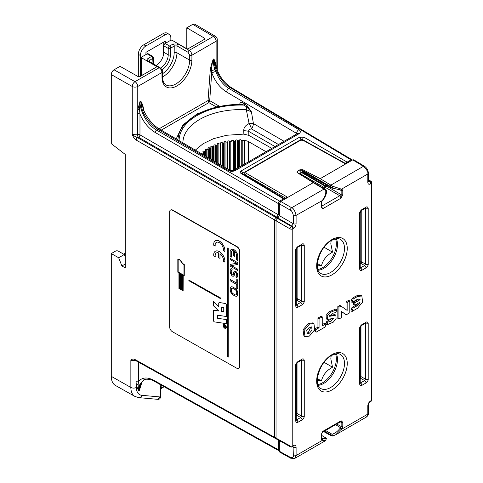 <?xml version="1.0" encoding="UTF-8"?>
<svg xmlns="http://www.w3.org/2000/svg" width="483" height="483" viewBox="0 0 483 483"><rect width="100%" height="100%" fill="white"/><g stroke="black" fill="none" stroke-linecap="round" stroke-linejoin="round"><path stroke-width="0.72" d="M279.361 449.981A1.956 1.129 180 0 1 278.238 449.661A1.956 1.129 119.1 0 0 278.661 450.567A1.956 1.956 0 0 0 279.361 450.796M351.751 160.447A1.956 1.129 -120 0 0 351.093 159.867L230.204 87.616C221.299 82.569 213.619 68.55 213.897 58.848L215.569 65.616C218.606 75.402 223.816 82.708 231.2 87.532L352.083 159.776A1.956 1.129 120.9 0 0 351.093 159.867L347.168 162.131L303.982 137.196L299.575 137.19L241.126 170.934C239.918 171.779 239.912 172.636 241.108 173.5L283.551 198.863L279.627 201.127A1.956 1.111 120 0 0 278.238 203.524L278.238 214.712L139.973 134.884A1.956 1.129 0 0 0 137.401 134.799L137.401 113.958L137.764 109.726L139.992 101.515C139.792 111.289 147.351 124.97 156.613 130.108L279.627 201.127A1.956 1.129 -120 0 1 280.321 201.755M143.469 109.345A1.177 0.737 175.5 0 1 143.686 109.146C142.902 105.415 141.911 102.728 140.722 101.086L144.423 111.99A3.133 0.658 153.5 0 1 144.423 111.996C148.432 119.687 153.479 125.405 159.565 129.148L229.727 170.306A3.133 1.793 120.4 0 0 228.163 170.457C230.554 171.616 232.951 171.628 235.354 170.487L298.856 133.821C300.837 132.433 300.843 131.032 298.874 129.637L228.815 88.419C222.983 84.773 218.642 79.073 215.786 71.315L214.983 69.268C213.903 67.203 213.299 63.871 213.166 59.27C211.222 65.012 210.238 68.834 210.202 70.741A1.177 0.616 4.2 0 1 211.578 70.699A3.133 0.888 -23 0 0 214.983 69.268M347.82 162.711A1.956 1.129 -120 0 0 347.168 162.131A1.956 1.111 120 0 0 346.051 163.447M305.552 141.284L302.599 139.581A1.956 1.111 -60 0 1 303.982 137.196M326.472 186.432A1.956 1.123 -179.6 0 1 325.041 186.1L324.208 187.531L323.133 188.153M324.824 188.062A1.956 1.129 -120 0 0 324.208 187.531L300.203 173.669M284.209 199.443A1.956 1.129 -120 0 0 283.551 198.863A1.956 1.129 120.9 0 1 284.541 198.773A1.956 1.956 0 0 1 284.898 199.044M284.541 198.773L242.098 173.409A1.956 1.129 120.9 0 0 241.108 173.5M242.502 173.651L242.496 173.306A1.956 1.129 -120 0 0 241.126 170.934M302.599 140.046L302.599 139.581L300.945 139.563L242.261 173.506M300.945 140.052L300.945 139.563A1.956 1.129 -120 0 0 299.575 137.19M286.039 198.386L245.853 175.124A1.177 0.688 -59.9 0 1 246.674 173.56L286.987 196.895L286.377 198.187L313.262 182.665L324.002 189.082L291.672 207.75A1.956 1.111 120 0 0 290.289 210.147L279.361 203.838L280.744 201.441L291.672 207.75C293.465 208.191 294.938 210.739 296.091 215.382L296.091 223.726C295.928 225.76 295.004 227.36 293.32 228.519L292.77 228.839L292.77 445.9A1.956 1.129 180 0 1 290.011 445.912A1.956 1.129 119.1 0 0 290.434 446.811L276.457 439.023L276.041 438.123L276.041 220.779L279.361 215.666L279.361 203.838A1.956 1.129 180 0 1 278.238 203.524L155.224 132.505C148.553 128.351 143.463 122.199 139.973 114.042L139.509 109.78L139.992 101.515L140.722 101.086C141.259 105.868 141.911 109.176 142.678 111.012L143.475 113.064C147.279 120.273 152.121 125.689 158.001 129.305L156.613 130.108A1.956 1.111 120 0 0 155.224 132.505M277.025 218.672A1.956 1.129 -120 0 0 276.028 217.591A1.956 1.111 120 0 0 274.64 219.988L274.64 437.356L134.781 359.406C133.067 358.718 131.756 359.056 130.857 360.415L130.857 387.451A19.604 11.32 120 0 0 134.98 396.465L138.802 397.636L157.802 399.332L160.284 396.972L160.338 389.709A21.53 12.431 -60 0 1 160.875 384.921M276.089 220.308A1.956 1.129 180 0 1 274.64 219.988L136.176 140.046A1.956 1.111 120 0 1 137.564 137.649L276.028 217.591L276.856 217.109L138.585 137.281L137.564 137.649C136.683 137.498 134.914 136.478 132.251 134.582C133.35 137.25 134.654 139.074 136.176 140.046M134.98 396.465L115.461 385.47A19.845 11.459 120 0 1 111.289 376.348L111.289 253.569L118.673 257.765L121.897 265.982L125.248 267.884L125.248 154.421L111.289 143.68L111.289 74.581C111.428 72.535 112.352 70.935 114.054 69.787L134.999 81.669A3.912 2.24 119.6 0 0 132.251 86.475L132.251 134.582L137.401 134.799A1.956 0.984 65.9 0 0 138.585 137.281A1.956 1.111 -60 0 0 139.973 134.884L139.973 114.042A1.956 1.129 0 0 0 137.401 113.958M276.041 437.683A1.956 1.129 180 0 1 274.64 437.356A1.956 1.129 119.1 0 0 275.062 438.262A1.956 1.956 0 0 0 276.077 438.51M275.062 438.262L135.204 360.306A1.956 1.129 -60.9 0 1 134.781 359.406M278.238 440.019L278.238 449.661L153.829 380.32C147.249 376.891 142.165 377.277 138.573 381.473L138.573 362.19M278.661 450.567L154.252 381.226C152.537 379.644 145.003 378.225 143.505 380.103L139.847 384.329L138.597 390.88L138.114 384.619L138.573 381.473A1.956 1.129 0 0 0 136.001 381.389L136.001 360.753M138.114 384.619A1.956 1.383 -14.7 0 0 136.369 385.247L136.001 381.389M141.73 382.482L139.339 390.457C139.72 386.509 140.372 383.9 141.29 382.633L143.982 379.855M142.594 381.099A3.133 2.361 -138.3 0 1 142.087 381.51M161.908 69.806A12.329 7.118 120 0 0 170.439 54.814L170.439 48.421L174.23 45.915L176.995 45.903L188.068 52.297A1.564 0.906 120 0 1 189.173 50.389L213.359 36.43L192.777 24.337L186.8 27.791L204.641 38.272A1.177 0.676 180 0 1 204.979 38.749A1.177 0.676 180 0 1 204.635 39.226L188.292 48.662A1.177 0.676 180 0 1 186.631 48.662L172.238 40.349A1.177 0.676 0 0 0 170.577 40.349L165.18 43.47L169.611 46.024L173.119 43.995L178.106 43.995L189.173 50.389C190.857 51.548 191.775 53.154 191.926 55.195L191.89 60.158A21.137 12.202 -60 0 1 176.947 85.896A21.137 12.202 -60 0 1 161.998 77.419L161.962 72.492C161.787 70.464 160.863 68.87 159.179 67.711L148.106 61.317C146.741 60.363 146.741 59.403 148.106 58.437L151.62 56.414L147.188 53.855L141.791 56.97A1.177 0.676 0 0 0 141.447 57.453A1.177 0.676 0 0 0 141.791 57.93L156.184 66.243A1.177 0.676 180 0 1 156.528 66.72A1.177 0.676 180 0 1 156.184 67.197L139.847 76.634A1.177 0.676 180 0 1 138.192 76.634L120.038 66.334L114.054 69.787M192.777 24.337L194.746 24.15L215.34 36.249A3.912 2.282 -59.6 0 0 213.359 36.43A3.912 2.258 60 0 1 216.124 41.224A3.912 2.258 0 0 0 217.272 39.624A3.912 3.912 0 0 0 215.34 36.249M186.8 27.791L186.8 48.741M118.673 257.765L124.282 254.523L118.281 251.118A1.956 1.129 0 0 0 115.528 251.124L111.289 253.569M135.204 360.306L130.857 360.415L136.001 360.547M147.188 53.855A1.956 1.129 -60 0 1 148.166 53.758L152.598 56.318A1.956 1.129 -60 0 0 151.62 56.414A1.564 0.906 60 0 1 152.725 58.328L153.002 63.611M156.178 65.447A10.765 6.213 120 0 0 163.797 52.255L163.797 45.867A1.956 1.129 -60 0 1 165.18 43.47M297.148 133.731L226.593 92.018C219.976 87.882 215.02 81.44 211.729 72.685L211.578 70.699C211.409 68.109 211.94 64.299 213.166 59.27L213.897 58.848L216.124 64.487L216.45 68.375M215.569 65.616L215.617 65.779A1.956 1.383 165.3 0 1 216.124 64.487L216.124 41.224L191.926 55.195A1.564 0.894 -179.6 0 1 189.716 55.183L189.68 60.146A19.574 11.302 -60 0 1 181.077 79.761A19.574 11.302 -60 0 1 166.049 84.948C163.828 83.734 162.632 81.005 162.457 76.767L162.421 71.846C162.602 70.554 161.787 69.147 159.964 67.632L148.643 61.154M139.509 109.78A1.956 0.803 11.4 0 0 137.764 109.726L137.764 86.463L161.962 72.492A1.564 0.912 -0.4 0 0 162.421 71.846M143.717 110.178A3.133 0.64 163.5 0 1 142.678 111.012M144.423 111.996A3.133 0.658 153.5 0 1 143.475 113.064M209.7 100.633A1.177 0.616 4.2 0 0 208.04 100.549L208.867 102.625L209.694 100.651L219.21 106.145M239.791 104.014L239.84 103.736C240.16 102.324 241.337 102.094 243.366 103.036L247.26 105.898L251.408 111.802L253.43 123.594A7.831 4.522 -60 0 1 251.546 128.949C249.349 129.19 248.413 130.012 248.751 131.412L248.836 135.379L243.855 134.111L226.696 135.264L213.528 138.675L203.15 143.674L195.319 150.116M209.694 100.651L211.729 72.685A3.133 0.398 -19.6 0 0 215.786 71.315M209.694 100.663A1.177 0.555 0 0 0 208.04 100.663M296.562 134.069L296.647 133.23A3.133 1.793 -59.5 0 1 298.874 129.637M229.727 170.306C231.176 170.891 232.522 170.897 233.772 170.318L297.274 133.658A3.133 1.805 60 0 1 298.856 133.821M233.772 170.318A3.133 1.805 60 0 1 235.354 170.487M176.217 138.917L182.713 125.115L197.076 113.897L217.278 106.562L240.625 104.014L242.538 104.388A1.177 0.676 120 0 0 243.366 103.036M177.949 139.937A62.669 36.183 180 0 1 242.538 104.388L243.758 105.095A1.177 0.676 120 0 0 244.585 103.742M179.115 140.613A61.498 35.507 180 0 1 243.758 105.095L246.493 106.779A1.177 0.411 137.1 0 0 247.26 105.898M246.493 106.779A3.912 0.314 93.3 0 0 246.312 109.762L251.408 111.802L246.493 106.779M182.894 142.835A57.718 33.321 180 0 1 246.312 109.762L249.101 123.563A7.831 2.463 169.9 0 1 253.43 123.594L284.064 141.284M243.855 134.111L243.758 130.742C243.625 127.747 245.412 125.357 249.101 123.563A7.831 2.337 -117.1 0 1 251.546 128.949L278.486 144.502M271.796 148.366L248.836 135.379M243.758 130.742A7.831 2.699 178.8 0 1 248.751 131.412L274.96 146.542M144.019 379.837L142.068 381.824A3.133 2.554 -151.2 0 1 141.29 382.633M142.068 381.824L139.339 390.457L138.597 390.88L136.369 385.247L136.369 387.438A15.691 9.062 120 0 0 141.917 395.329L160.284 396.972A1.956 1.123 0.4 0 0 160.857 396.187C160.157 399.749 158.454 399.284 157.802 399.332M159.964 67.632A1.564 0.906 -60 0 0 159.179 67.711L134.999 81.669A3.912 2.258 60 0 1 137.764 86.463A3.912 2.258 0 0 1 132.251 86.475L111.289 74.581M121.897 265.982L125.248 264.05M124.282 254.523L125.248 256.986M200.856 153.371A0.978 0.568 0 0 1 202.081 153.087A0.978 0.568 0 0 0 203.24 152.869A46.972 27.12 180 0 1 203.283 152.833A0.978 0.568 0 0 0 203.446 152.519A0.978 0.568 0 0 0 203.168 152.127A0.978 0.568 0 0 1 202.896 151.734A0.978 0.568 0 0 1 204.291 151.227A0.978 0.568 0 0 0 205.48 151.058A46.972 27.12 180 0 1 205.529 151.022A0.978 0.568 0 0 0 205.74 150.678A0.978 0.568 0 0 0 205.516 150.316A0.978 0.568 0 0 1 205.293 149.959A0.978 0.568 0 0 1 206.76 149.47A0.978 0.568 0 0 0 207.968 149.362A46.972 27.12 180 0 1 208.022 149.332A0.978 0.568 0 0 0 208.282 148.945A0.978 0.568 0 0 0 208.113 148.625A0.978 0.568 0 0 1 207.938 148.305A0.978 0.568 0 0 1 208.463 147.804A0.978 0.568 0 0 1 209.471 147.84A0.978 0.568 0 0 0 210.691 147.792A46.972 27.12 180 0 1 210.751 147.756A0.978 0.568 180 0 0 211.065 147.339L211.065 159.36M213.625 160.857L213.625 146.349A46.972 27.12 180 0 1 213.691 146.319A0.978 0.568 180 0 0 214.066 145.872L214.066 161.117M216.758 162.693L216.758 145.051A46.972 27.12 180 0 1 216.825 145.027A0.978 0.568 180 0 0 217.265 144.556L217.265 162.994M220.061 164.631L220.061 143.91A46.972 27.12 180 0 1 220.133 143.886A0.978 0.568 180 0 0 220.64 143.391L220.64 164.975M223.514 166.659L223.514 142.926A46.972 27.12 180 0 1 223.587 142.908A0.978 0.568 180 0 0 224.172 142.388L224.172 167.046M227.101 168.76L227.101 142.111A46.972 27.12 180 0 1 227.173 142.093A0.978 0.568 180 0 0 227.831 141.561L227.831 169.189L227.825 141.622M230.783 170.662L230.783 141.465A46.972 27.12 180 0 1 230.862 141.453A0.978 0.568 180 0 0 231.599 140.903L231.599 140.903A0.978 0.568 180 0 0 231.599 140.885A0.978 0.568 180 0 1 231.599 140.873A0.978 0.568 180 0 1 232.383 140.318A0.978 0.568 180 0 1 233.482 140.656L233.482 170.457M234.551 169.871L234.551 140.994A46.972 27.12 180 0 1 234.629 140.988A0.978 0.568 180 0 0 235.444 140.462A0.978 0.568 180 0 1 236.296 139.931A0.978 0.568 180 0 1 237.352 140.318L237.352 168.253M238.373 167.661L238.373 140.71A46.972 27.12 180 0 1 238.451 140.704A0.978 0.568 180 0 0 239.339 140.215A0.978 0.568 180 0 1 240.262 139.726A0.978 0.568 180 0 1 241.259 140.167L241.259 165.995M242.218 165.44L242.218 140.601A46.972 27.12 180 0 1 244.652 140.625A5.874 3.393 180 0 1 248.54 141.616L266.012 151.704M213.625 146.349A0.978 0.568 180 0 1 212.405 146.343L212.405 160.145M211.065 147.339A0.978 0.568 180 0 0 210.938 147.061A0.978 0.568 180 0 1 210.805 146.778A0.978 0.568 180 0 1 211.367 146.264A0.978 0.568 180 0 1 212.405 146.343M242.218 140.601A0.978 0.568 180 0 1 241.259 140.167M238.373 140.71A0.978 0.568 180 0 1 237.352 140.318M234.551 140.994A0.978 0.568 180 0 1 233.482 140.656M230.783 141.465A0.978 0.568 180 0 1 229.673 141.175L229.673 170.27M227.831 141.561A0.978 0.568 180 0 0 227.825 141.495A0.978 0.568 180 0 1 227.819 141.434A0.978 0.568 180 0 1 228.568 140.885A0.978 0.568 180 0 1 229.673 141.175M227.101 142.111A0.978 0.568 180 0 1 225.947 141.875L225.947 168.084M224.172 142.388A0.978 0.568 180 0 0 224.154 142.28A0.978 0.568 180 0 1 224.136 142.171A0.978 0.568 180 0 1 224.849 141.628A0.978 0.568 180 0 1 225.947 141.875M223.514 142.926A0.978 0.568 180 0 1 222.331 142.745L222.331 165.965M220.64 143.391A0.978 0.568 180 0 0 220.604 143.234A0.978 0.568 180 0 1 220.568 143.083A0.978 0.568 180 0 1 221.238 142.545A0.978 0.568 180 0 1 222.331 142.745M220.061 143.91A0.978 0.568 180 0 1 218.859 143.783L218.859 163.924M217.265 144.556A0.978 0.568 180 0 0 217.205 144.357A0.978 0.568 180 0 1 217.145 144.157A0.978 0.568 180 0 1 217.779 143.632A0.978 0.568 180 0 1 218.859 143.783M216.758 145.051A0.978 0.568 180 0 1 215.539 144.985L215.539 161.98M214.066 145.872A0.978 0.568 180 0 0 213.975 145.637A0.978 0.568 180 0 1 213.878 145.395A0.978 0.568 180 0 1 214.476 144.876A0.978 0.568 180 0 1 215.539 144.985M317.844 269.508A19.574 11.302 120 0 0 336.355 243.776A19.574 11.302 120 0 0 335.54 238.85M317.246 264.907L321.461 265.916C322.849 259.999 326.544 255.41 332.533 252.144L330.819 243.776L331.181 240.679M332.533 252.144L324.069 247.26M321.461 265.916L317.319 263.525M317.844 384.571A19.574 11.302 120 0 0 336.355 358.839A19.574 11.302 120 0 0 335.54 353.912M317.246 379.97L321.461 380.984C322.849 375.068 326.544 370.473 332.533 367.207L330.819 358.839L331.181 355.742M332.533 367.207L324.069 362.322M321.461 380.984L317.319 378.594M170.855 40.234L170.855 37.952A7.831 4.522 120 0 0 169.231 34.371A7.831 4.522 120 0 0 165.319 34.758L163.242 33.562L143.868 44.744A7.831 4.522 -60 0 0 138.331 54.337L138.331 76.706M165.319 34.758L145.944 45.945A7.831 4.522 120 0 0 140.408 55.533L140.408 75.909M163.242 33.562A7.831 4.522 -60 0 1 167.16 33.17L169.231 34.371M163.242 55.865L163.242 42.347M165.319 43.385L165.319 41.152L145.944 52.339L145.944 54.573M293.072 446.401L293.332 455.529C293.682 457.147 292.668 457.739 290.289 457.316A1.956 1.129 -60.9 0 0 290.706 458.222L279.778 452.13L279.361 451.225L279.361 440.641M286.377 198.187L280.744 201.441M323.99 431.349L330.294 434.863A1.177 0.676 119.1 0 0 330.547 435.4L332.358 435.998A1.177 0.881 95.4 0 0 332.787 435.901L335.6 434.827L366.525 416.974L367.817 414.112L367.817 405.768C367.98 403.734 368.903 402.134 370.582 400.975L371.137 400.655L371.137 183.588L370.582 183.908C368.903 184.693 367.98 184.162 367.817 182.314L367.817 173.971C368.318 172.196 366.863 169.642 363.451 166.309L352.711 159.891L347.078 163.139L345.478 163.489M352.711 159.891L353.701 159.795M246.674 173.56C245.66 173.131 245.672 172.395 246.716 171.338L299.816 140.68C300.565 140.082 301.857 140.07 303.692 140.638L344.826 163.502M313.262 182.665L297.057 172.503M297.413 172.787L297.57 171.133L299.907 169.781L302.793 169.684L320.193 178.662L347.078 163.139M297.57 171.133L297.6 172.896M297.057 172.455A1.956 1.129 180 0 1 297.631 171.706M299.907 169.781L299.846 170.433A1.956 1.129 180 0 1 302.599 170.421L302.599 171.181L331.646 187.495A1.177 0.362 -43.9 0 1 332.787 186.305L320.193 178.662M299.846 170.433L299.846 171.187L301.072 172.769L303.016 171.773L302.599 171.181L303.016 171.773M341.034 190.012L331.918 188.044A1.177 1.177 0 0 0 332.069 188.11L330.294 186.414L302.599 170.421L302.793 169.684M299.2 173.85L303.209 171.924M323.888 188.605L325.663 187.579L326.49 186.142L326.49 185.001M318.122 270.263A19.574 11.302 120 0 0 323.652 268.403A19.574 11.302 120 0 0 336.337 238.711M318.122 385.325A19.574 11.302 120 0 0 323.652 383.466A19.574 11.302 120 0 0 336.337 353.779M330.294 434.863L331.646 435.316L332.062 434.241C334.695 433.595 337.369 431.627 340.086 428.336L341.149 426.477L341.149 422.305A1.177 0.676 -0 0 0 342.797 422.293L341.167 420.771L322.747 431.404L321.11 434.815L321.11 438.987L321.938 440.17L322.584 440.224C325.53 440.804 326.55 440.738 325.645 440.025M335.57 424.666L341.97 428.608L342.797 426.465L342.797 422.293M321.418 206.319L322.741 208.722L321.455 206.718A1.177 0.676 180 0 1 321.11 207.195L322.741 208.722L341.161 198.09L339.766 195.724A1.177 0.652 -60 0 0 340.6 194.287L341.149 194.685L341.161 198.09L342.797 194.673L342.797 190.507L341.97 189.324L332.787 186.305L332.069 188.11M299.75 174.182L324.6 189.028A1.177 0.676 120.9 0 0 324.002 189.082L325.645 190.429A1.177 0.682 169.7 0 1 326.478 190.924L326.514 192.488C325.989 195.307 324.703 197.927 322.668 200.342L321.938 200.886L321.11 203.029L321.11 207.195M359.648 269.019L359.648 213.432C359.515 212.291 360.252 211.011 361.858 209.598L365.987 207.213C367.044 206.452 367.78 206.875 368.203 208.493L368.203 264.08C368.336 265.221 367.599 266.501 365.987 267.914L361.858 270.299C360.807 271.06 360.064 270.637 359.648 269.019A1.956 1.129 0 0 0 360.221 268.222L360.221 212.635L361.453 210.491L365.685 208.064L365.202 207.962M304.26 245.406L304.26 300.994C304.393 302.141 303.656 303.415 302.044 304.833L297.92 307.212C296.864 307.979 296.127 307.55 295.705 305.938L295.705 250.351C295.572 249.204 296.308 247.93 297.92 246.511L302.044 244.132C303.101 243.366 303.843 243.794 304.26 245.406A1.956 1.129 180 0 1 301.507 245.418L301.507 301.006L300.674 302.443L296.278 304.93M368.203 323.556L368.203 379.143C368.336 380.284 367.599 381.564 365.987 382.977L361.858 385.362C360.807 386.128 360.064 385.7 359.648 384.082L359.648 328.5C359.515 327.353 360.252 326.079 361.858 324.661L365.987 322.282C367.044 321.515 367.78 321.944 368.203 323.556A1.956 1.129 180 0 1 365.444 323.562L365.444 379.149L364.617 380.592L360.221 383.079M304.26 360.475L304.26 416.062C304.393 417.203 303.656 418.483 302.044 419.896L297.92 422.281C296.864 423.042 296.127 422.613 295.705 421.001L295.705 365.414C295.572 364.273 296.308 362.993 297.92 361.58L302.044 359.195C303.101 358.434 303.843 358.857 304.26 360.475A1.956 1.129 180 0 1 301.507 360.481L301.229 360.33M305.033 336.699L303.922 336.059L303.04 329.792L308.359 323.435L312.833 322.873L313.944 323.513L309.464 324.075L304.151 330.432L305.033 336.699L309.398 336.083L314.681 329.817L313.944 323.513M352.035 311.463L357.378 308.377L362.636 302.153L361.827 295.946L357.456 296.538L353.164 299.013L352.113 302.376L357.311 299.369L359.569 299.043L360.107 299.677L354.818 302.726L354.818 305.159L360.107 302.104A4.311 2.487 -60 0 1 357.378 305.63L353.085 308.106L352.035 311.463L350.924 310.823L351.98 307.466L356.273 304.99A4.311 2.487 120 0 0 358.06 303.288M361.827 295.946L360.716 295.306L356.351 295.898L352.059 298.379L351.002 301.736L352.113 302.376M358.911 298.862L353.713 302.086L353.713 304.519L354.818 305.159M349.783 300.969L347.15 302.491L347.15 310.418L340.98 306.053L338.927 307.236L338.927 319.028L341.559 317.512L341.559 311.535L346.239 314.807L349.783 312.767L349.783 300.969L348.672 300.329L346.045 301.851L346.045 309.633M340.98 306.053L339.869 305.413L337.822 306.596L337.822 318.388L338.927 319.028M341.559 311.668L346.239 314.807M336.742 309.796L335.637 309.156L329.02 311.813L326.122 315.363L326.309 318.895L327.42 319.535L333.62 318.206L331.121 321.153L327.848 322.101L326.991 324.836L333.348 322.119L336.083 318.545L335.854 315.176L329.678 316.311L332.352 313.316L335.884 312.531L336.742 309.796L330.13 312.453L327.226 316.003L327.42 319.535M332.509 318.351L326.743 321.461L326.055 323.646M335.854 315.176L334.749 314.536L329.539 315.622M326.116 323.676L322.239 325.916L322.239 316.872L319.058 318.708L319.058 327.752L315.206 329.974L316.202 332.153L325.059 327.039L326.116 323.676L325.005 323.042L322.239 324.636M322.239 316.872L321.135 316.232L317.947 318.068L317.947 327.118L314.982 328.826M314.518 330.251L315.097 331.513L316.202 332.153M310.992 326.743L308.287 332.564L306.759 333.035M290.289 210.147C291.527 210.449 292.541 212.2 293.332 215.388L293.332 223.732L291.394 226.449A1.956 1.129 -120 0 1 292.77 228.839A1.956 1.129 180 0 1 290.011 228.845L290.011 445.912L276.041 438.123M290.712 458.222L294.787 458.391L296.091 455.523L296.091 447.18C295.928 445.332 295.004 444.801 293.32 445.586L292.77 445.9A1.956 1.129 60 0 1 292.366 446.799L292.927 446.292M294.787 458.391L325.711 440.538L326.369 438.419A1.177 1.177 0 0 0 325.947 437.96M321.461 438.612L322.173 438.685C325.198 438.787 326.387 438.522 325.747 437.888A1.177 1.111 -27.1 0 1 326.297 438.298M340.34 421.538L340.763 421.665L341.167 420.771L341.149 422.305L340.31 421.931M321.11 438.987A1.177 0.676 180 0 0 321.455 438.51L321.455 434.338A1.177 0.676 180 0 1 321.11 434.821M321.455 438.582L321.533 438.624A1.177 0.924 95.1 0 1 321.938 440.17M325.494 430.48L332.062 434.241A1.177 0.356 79.5 0 0 332.262 435.431A1.177 0.356 79.5 0 0 332.684 435.986L335.6 434.827L341.97 428.608M371.711 399.858A1.956 1.129 0 0 1 371.137 400.655A1.956 1.129 60 0 1 370.733 401.554A1.956 1.956 0 0 0 371.711 399.858L371.711 182.791A1.956 1.956 0 0 0 370.757 181.113L370.757 181.113A1.956 1.129 120.9 0 0 369.767 181.203L369.211 181.523L368.39 181.028M368.39 180.376L369.767 181.203A1.956 1.129 -120 0 1 371.137 183.588A1.956 1.129 0 0 0 371.711 182.791M341.046 190.012A1.177 0.924 -84.9 0 0 341.97 189.324M340.104 189.928L341.149 190.513L340.726 189.916M342.797 190.507A1.177 0.676 -0 0 1 341.149 190.513L341.149 194.685A1.177 0.676 0 0 0 342.797 194.673M324.6 189.028L326.182 190.332A1.177 0.374 136.9 0 0 325.645 190.429C326.206 193.109 325.186 196.327 322.584 200.089L321.938 200.886M324.359 431.138L331.646 435.316A1.177 0.881 95.4 0 0 332.346 435.998M325.747 437.888L321.455 435.34M368.203 264.08A1.956 1.129 180 0 1 365.444 264.086L364.617 265.523L360.221 268.017M365.987 267.914A1.956 1.129 -120 0 0 364.617 265.523L360.964 263.416L360.221 263.851M361.858 270.299A1.956 1.129 -120 0 0 360.487 267.908L360.221 267.745M359.648 213.432A1.956 1.129 0 0 0 360.221 212.635M361.858 209.598A1.956 1.129 60 0 1 361.453 210.491M365.987 207.213A1.956 1.129 60 0 1 365.583 208.113M368.203 208.493A1.956 1.129 180 0 1 365.444 208.499L365.444 264.086L361.797 261.979A1.177 0.664 -60 0 1 360.964 263.416A1.177 0.676 -120 0 1 360.221 262.426M360.221 261.943A1.177 0.676 180 0 1 361.797 261.979L361.797 210.298M360.137 378.002L360.964 376.565L360.964 325.983M296.194 414.921L297.027 413.478L297.027 362.902M359.648 328.5A1.956 1.129 0 0 0 360.221 327.697L361.453 325.56L365.685 323.127L365.202 323.024M361.858 324.661A1.956 1.129 60 0 1 361.453 325.56M365.987 322.282A1.956 1.129 60 0 1 365.583 323.175M368.203 379.143A1.956 1.129 180 0 1 365.444 379.149L360.964 376.565M365.987 382.977A1.956 1.129 -120 0 0 364.617 380.592L360.221 378.05M361.858 385.362A1.956 1.129 -120 0 0 360.487 382.971L360.221 382.814M359.648 384.082A1.956 1.129 0 0 0 360.221 383.285L360.221 327.697M302.044 359.195A1.956 1.129 60 0 1 301.64 360.089L301.259 359.944M304.26 416.062A1.956 1.129 180 0 1 301.507 416.068L300.674 417.505L296.278 419.993M302.044 419.896A1.956 1.129 -120 0 0 300.674 417.505L296.278 414.969M297.92 422.281A1.956 1.129 -120 0 0 296.55 419.89L296.278 419.727M295.705 421.001A1.956 1.129 0 0 0 296.278 420.204L296.278 364.617L297.516 362.473L301.64 360.089M295.705 365.414A1.956 1.129 0 0 0 296.278 364.617M297.92 361.58A1.956 1.129 60 0 1 297.516 362.473M295.705 250.351A1.956 1.129 0 0 0 296.278 249.548L297.516 247.411L301.742 244.978L301.259 244.881M297.92 246.511A1.956 1.129 60 0 1 297.516 247.411M302.044 244.132A1.956 1.129 60 0 1 301.64 245.026M304.26 300.994A1.956 1.129 180 0 1 301.507 301.006L297.854 298.899A1.177 0.664 -60 0 1 297.027 300.335L296.278 300.764M302.044 304.833A1.956 1.129 -120 0 0 300.674 302.443L297.027 300.335A1.177 0.676 -120 0 1 296.278 299.339M297.92 307.212A1.956 1.129 -120 0 0 296.55 304.827L296.278 304.664M295.705 305.938A1.956 1.129 0 0 0 296.278 305.135L296.278 249.548M296.278 298.862A1.177 0.676 180 0 1 297.854 298.899L297.854 247.211M309.398 333.204L307.212 333.512L306.771 330.378L309.434 327.202L311.668 326.919L312.042 330.07L309.398 333.204M353.713 302.086L354.818 302.726M358.996 299.037L360.107 299.677M352.059 298.379L353.164 299.013M351.98 307.466L353.085 308.106M346.045 301.851L347.15 302.491M337.822 306.596L338.927 307.236M331.652 314.892L332.757 315.532M325.94 324.232L326.991 324.836M326.743 321.461L327.848 322.101M314.723 329.696L315.206 329.974M317.947 327.118L319.058 327.752M317.947 318.068L319.058 318.708M245.932 175.697L244.748 173.699L244.929 175.106M238.771 368.257A3.912 2.282 -120.4 0 0 238.916 368.185A3.912 2.282 -120.4 0 0 239.725 366.392L239.725 251.329A3.912 2.282 -120.4 0 0 236.93 246.547L172.715 210.111A3.912 2.282 -120.4 0 0 170.728 209.936A3.912 2.282 -120.4 0 0 170.596 210.027M172.437 331.73L236.658 368.167A3.912 2.282 -120.4 0 0 238.638 368.342A3.912 2.282 -120.4 0 0 239.447 366.555L239.447 251.492A3.912 2.282 -120.4 0 0 236.658 246.71L172.437 210.274A3.912 2.282 -120.4 0 0 170.457 210.093A3.912 2.282 -120.4 0 0 169.648 211.886L169.648 326.949A3.912 2.282 -120.4 0 0 172.437 331.73M228.224 357.142L228.278 248.256L227.668 247.972L227.668 356.828L228.224 357.142L228.224 248.292L227.668 247.972M220.966 298.917L221.021 298.246L188.859 280.062L188.859 280.701L220.966 298.917L220.966 298.277L188.859 280.062M236.724 263.307L230.234 264.37L230.18 266.133L237.721 270.414L237.721 269.254L231.303 265.62L237.721 264.449L237.721 262.716L230.18 258.441L230.18 259.594L236.755 263.326L230.18 264.4M237.721 270.414L237.775 269.224L231.387 265.602M237.721 264.449L237.775 262.686L230.18 258.441M236.598 296.321L237.292 295.886L237.775 294.425L237.292 290.881L236.006 289.003L232.8 286.987L231.357 286.745L230.663 287.186L230.18 288.641L230.343 291.237L231.303 293.32L232.746 294.715L235.155 296.079L236.598 296.321L237.558 295.33L237.558 291.865L235.952 289.033L232.746 287.023L231.303 286.781M237.721 288.405L237.775 280.382L236.809 279.035L236.755 283.225L230.18 279.494L230.18 280.768L236.755 284.499L236.755 288.659L237.721 288.405L237.721 280.412L236.755 279.065M236.755 283.159L230.18 279.494M234.563 251.42L234.509 256.419L234.509 251.371A3.719 2.167 59.6 0 1 236.604 255.531L236.604 259.425L237.721 260.802L237.775 256.135A5.283 3.079 -120.4 0 0 235.438 250.816A5.283 3.079 -120.4 0 0 231.327 249.439A5.283 3.079 -120.4 0 0 231.303 249.451M237.721 260.802L237.721 256.165A5.283 3.079 -120.4 0 0 235.384 250.852A5.283 3.079 -120.4 0 0 231.272 249.47A5.283 3.079 -120.4 0 0 230.18 251.885L230.18 255.785L231.297 257.155L231.297 252.518A3.719 2.167 59.6 0 1 232.063 250.822A3.719 2.167 59.6 0 1 233.392 250.743L233.392 255.785L234.509 256.419M232.094 250.804A3.719 2.167 -120.4 0 0 231.351 252.488M230.82 268.808L231.677 268.651L232.317 269.979L231.623 268.687L230.82 268.808L230.18 270.365L230.343 272.961L231.943 275.793L232.746 276.246L234.032 275.823L234.992 272.327L235.795 272.587L236.598 273.813L236.755 275.636L235.952 276.336L236.435 277.568L237.558 276.862L237.721 275.992L237.558 274.169L236.598 272.086L234.672 270.993L233.706 271.983L233.386 274.495L232.589 275.002L232.106 274.73L231.303 273.312L231.14 270.915L231.303 270.232L232.263 270.009M233.386 276.228L234.406 275.201L235.016 272.334M236.326 276.294L235.952 276.336M237.075 277.357L237.775 275.956L237.292 273.185L236.006 271.494L234.672 270.993M233.084 274.869L232.16 274.694L231.357 273.281L231.2 270.878L231.786 269.931M177.829 259.099L177.883 259.069A3.804 2.216 -120.4 0 1 181.294 261.46A5.874 3.417 -120.4 0 0 184.307 264.63L184.252 264.666A5.874 3.417 59.6 0 1 181.24 261.496A3.804 2.216 -120.4 0 0 177.829 259.099L177.829 272.207L178.945 272.841L178.945 288.502L183.135 290.881L183.135 275.219L184.252 275.847L184.252 264.666M183.135 290.881L183.19 275.25M184.252 275.847L184.307 264.63M216.342 242.388A5.874 3.417 -120.4 0 0 215.243 246.064L215.189 246.101A5.874 3.417 59.6 0 1 216.318 242.406A5.874 3.417 59.6 0 1 221.268 244.362A5.874 3.417 59.6 0 1 223.394 250.755L224.867 251.528A7.831 4.558 -120.4 0 0 221.854 243.148A7.831 4.558 -120.4 0 0 215.382 240.685A7.831 4.558 -120.4 0 0 215.352 240.703M224.812 262.106A7.831 4.558 -120.4 0 0 221.8 253.726A7.831 4.558 -120.4 0 0 215.327 251.263A7.831 4.558 -120.4 0 0 213.77 255.839L215.189 256.648A5.874 3.417 59.6 0 1 216.318 252.953A5.874 3.417 59.6 0 1 218.594 252.893L218.594 257.62L219.988 258.411L219.988 253.684A5.874 3.417 59.6 0 1 223.394 261.303L224.867 262.076A7.831 4.558 -120.4 0 0 221.854 253.696A7.831 4.558 -120.4 0 0 215.382 251.232A7.831 4.558 -120.4 0 0 215.352 251.251M216.342 252.935A5.874 3.417 -120.4 0 0 215.243 256.612L215.189 256.648M219.988 258.411L220.043 253.726M218.684 310.925L213.426 310.177L213.426 320.374A1.177 0.682 -120.4 0 0 214.549 321.907L226.328 323.646L226.328 319.565L217.616 318.291L217.616 315.23L226.328 316.498L226.328 304.942A1.177 0.682 -120.4 0 0 225.199 303.409L219.524 302.551A1.564 0.912 -120.4 0 0 219.113 302.618A1.564 0.912 -120.4 0 0 219.083 302.636M218.733 306.808L213.426 301.67L213.426 305.751L218.733 310.974L213.426 310.177M217.67 318.255L217.67 315.236M225.851 328.307A2.155 1.256 -120.4 0 0 225.881 328.289A2.155 1.256 -120.4 0 0 226.207 326.562A2.155 1.256 -120.4 0 0 224.788 324.679A2.155 1.256 -120.4 0 0 223.701 324.576A2.155 1.256 -120.4 0 0 223.671 324.594A2.155 1.256 -120.4 0 0 223.315 326.339A2.155 1.256 -120.4 0 0 224.734 328.223A2.155 1.256 -120.4 0 0 225.827 328.325A2.155 1.256 -120.4 0 0 226.153 326.593A2.155 1.256 -120.4 0 0 224.734 324.709A2.155 1.256 -120.4 0 0 223.647 324.612L223.701 324.576M236.296 294.962L235.209 294.896L232.8 293.531L231.677 292.318L231.2 290.694L231.659 288.103M182.852 290.337L182.212 289.969L182.212 274.694M181.88 289.782L181.234 289.42L181.234 274.139M183.969 275.31L178.161 272.014L178.161 259.437M179.924 288.671L179.278 288.309L179.278 273.028M180.902 289.226L180.256 288.864L180.256 273.583M223.756 311.692L221.299 311.324L221.299 307.279M223.871 324.932A1.763 1.026 -120.4 0 0 223.641 326.357A1.763 1.026 -120.4 0 0 224.788 327.872A1.763 1.026 -120.4 0 0 225.658 327.969M224.661 326.514L224.04 326.695L225.313 327.257L225.434 326.224L224.04 325.433L224.661 325.983L224.661 326.55L224.04 326.466M225.313 327.257L225.489 326.194L224.04 325.433M225.193 327.088L224.837 326.085L225.283 326.339L225.163 327.039L224.897 326.116M236.755 292.372L236.278 294.986L235.155 294.926L232.746 293.561L231.303 291.587L231.303 288.508L232.106 288.001L235.155 289.54L236.278 290.754L236.755 292.372M231.297 257.155L231.297 252.518M182.852 275.056L182.852 290.398L182.157 290.005L182.157 274.664L182.852 275.056M181.88 274.501L181.88 289.848L181.179 289.45L181.179 274.109L181.88 274.501M183.969 275.37L178.106 272.044L178.106 259.443A3.411 1.986 59.6 0 1 181.04 261.605A6.261 3.647 -120.4 0 0 183.969 264.817L183.969 275.37M179.223 272.998L179.924 273.396L179.924 288.737L179.223 288.339L179.223 272.998M180.201 273.553L180.902 273.952L180.902 289.293L180.201 288.894L180.201 273.553M224.812 251.558A7.831 4.558 -120.4 0 0 221.8 243.178A7.831 4.558 -120.4 0 0 215.327 240.715A7.831 4.558 -120.4 0 0 213.77 245.292L215.189 246.101M226.273 316.534L226.273 304.978A1.177 0.682 -120.4 0 0 225.144 303.439L219.469 302.581A1.564 0.912 -120.4 0 0 219.059 302.648A1.564 0.912 -120.4 0 0 218.733 303.366L218.733 306.892L213.426 301.67M226.328 319.565L217.616 318.291M226.273 323.676L226.273 319.595M224.734 327.903A1.763 1.026 59.6 0 1 223.575 326.363A1.763 1.026 59.6 0 1 223.84 324.95A1.763 1.026 59.6 0 1 224.734 325.029A1.763 1.026 59.6 0 1 225.893 326.574A1.763 1.026 59.6 0 1 225.627 327.987A1.763 1.026 59.6 0 1 224.734 327.903M223.756 307.653L223.756 311.734L221.244 311.354L221.244 307.273L223.756 307.653M154.252 381.226A1.956 1.129 -60.9 0 1 153.829 380.32M226.593 92.018A3.133 1.793 -59.5 0 1 228.815 88.419L230.204 87.616A1.956 1.129 -59.1 0 1 231.2 87.526M159.565 129.148A3.133 1.793 120.4 0 0 158.001 129.305L228.163 170.457M325.21 184.283L325.041 186.1L301.857 172.715M326.49 185.75A1.956 1.123 -179.6 0 1 325.047 185.424L302.449 172.377M279.361 215.026A1.956 1.129 180 0 1 278.238 214.712L276.856 217.109A1.956 1.129 -120 0 1 277.828 218.147M111.289 376.348L130.857 387.451A3.912 2.258 180 0 0 136.369 387.438M163.616 386.442A37.378 21.578 -60 0 1 160.936 388.054M141.917 395.329A3.912 3.085 95.1 0 1 138.802 397.636M160.338 389.709A1.956 1.123 0.4 0 0 160.911 388.924L161.286 385.144M204.641 38.272L204.641 39.226M152.598 56.318L153.461 57.851A1.564 0.906 180 0 1 153.002 58.491M160.543 68.037A10.765 6.213 120 0 0 168.223 54.814L163.797 52.255M163.797 45.867L168.223 48.421L168.223 54.814A1.564 0.906 0 0 0 170.439 54.814M170.716 47.944A1.564 0.906 60 0 0 169.611 46.024A1.956 1.129 -60 0 0 168.223 48.421A1.564 0.906 0 0 0 170.439 48.421M173.119 43.995A1.564 0.906 60 0 1 174.23 45.915L174.176 52.78A17.617 10.173 -60 0 1 162.433 73.796M178.106 43.995A1.564 0.906 120 0 0 176.995 45.903L176.947 52.798L189.68 60.146A1.564 0.894 -179.6 0 0 191.89 60.158M188.068 52.297L189.716 55.183M143.686 109.146L143.783 110.402M159.046 128.834L208.04 100.549L210.202 70.741M161.231 130.126L208.867 102.625L216.149 106.828M148.106 61.317A1.564 0.906 -60 0 1 148.891 61.238M148.649 61.057L152.725 58.328M148.106 58.437A1.564 0.906 60 0 1 149.211 60.357L149.223 61.432M174.176 52.78A1.956 1.123 -179.6 0 1 176.947 52.798A19.574 11.302 -60 0 1 162.457 76.984M161.998 77.419A1.564 0.912 -0.4 0 0 162.457 76.767M138.832 76.821L140.372 75.934L141.447 74.074A1.177 0.676 0 0 0 141.791 74.551L141.791 57.93M156.184 67.197L156.184 66.243M142.624 75.028L141.791 74.551A1.177 0.676 120 0 1 140.982 75.976A1.177 0.676 60 0 0 140.372 75.934M124.155 254.45L125.248 253.823M207.968 157.543L207.968 149.362M208.022 157.573L208.022 149.332M203.24 154.765L203.24 152.869M203.283 154.795L203.283 152.833M205.48 156.081L205.48 151.058M205.529 156.112L205.529 151.022M210.691 159.136L210.691 147.792M210.751 159.173L210.751 147.756M213.691 160.893L213.691 146.319M216.825 162.735L216.825 145.027M220.133 164.673L220.133 143.886M223.587 166.701L223.587 142.908M227.173 168.802L227.173 142.093M230.862 170.68L230.862 141.453M234.629 169.823L234.629 140.988M238.451 167.619L238.451 140.704M244.652 164.039L244.652 140.625M206.76 149.47L206.76 156.83M209.471 147.84L209.471 158.424M204.291 151.227L204.291 155.381M202.081 153.087L202.081 154.083M248.54 161.793L248.54 141.616M239.339 140.215L239.339 167.106M235.444 140.462L235.444 169.352M224.154 142.497L224.154 167.033M138.331 54.337L140.408 55.533M143.868 44.744L145.944 45.945M246.716 171.338A1.177 0.676 60 0 0 246.137 171.284L299.237 140.625C301.187 139.81 302.865 139.792 304.272 140.577A1.177 0.676 119.1 0 0 303.692 140.638M340.388 189.958A1.177 0.924 -84.9 0 0 341.324 189.264L367.817 173.971A1.956 1.129 -0 0 0 368.39 173.174C368.149 170.173 366.832 167.855 364.448 166.218A1.956 1.129 -59.1 0 0 363.451 166.309L331.121 184.971A1.177 0.664 -60 0 0 330.294 186.414M299.846 171.187A1.956 1.129 180 0 1 302.599 171.181M340.352 239.363A19.658 11.351 -60 0 1 343.443 255.096A19.658 11.351 -60 0 1 330.583 272.472A19.658 11.351 -60 0 1 320.694 273.414C312.93 270.939 319.16 246.517 331.549 240.462C337.46 237.437 339.676 238.994 340.352 239.363M331.954 239.568A21.614 12.48 -60 0 1 347.241 248.389A21.614 12.48 -60 0 1 331.954 274.863A21.614 12.48 -60 0 1 316.667 266.036A21.614 12.48 -60 0 1 331.954 239.568M293.332 455.529A1.956 1.129 180 0 0 296.091 455.523L322.584 440.224A1.177 0.924 95.1 0 0 322.173 438.685M340.086 428.336L341.324 429.405L367.817 414.112A1.956 1.129 0 0 0 368.39 413.315M322.668 200.342L296.091 215.382A1.956 1.129 180 0 1 293.332 215.388M331.954 354.631A21.614 12.48 -60 0 1 347.241 363.457A21.614 12.48 -60 0 1 331.954 389.926A21.614 12.48 -60 0 1 316.667 381.105A21.614 12.48 -60 0 1 331.954 354.631M340.352 354.425A19.658 11.351 -60 0 1 343.443 370.159A19.658 11.351 -60 0 1 330.583 387.535A19.658 11.351 -60 0 1 320.694 388.477C312.93 386.002 319.16 361.586 331.549 355.524C337.46 352.499 339.676 354.063 340.352 354.425M290.434 446.811L290.434 446.811A1.956 1.956 0 0 0 292.366 446.799M293.32 445.586A1.956 1.129 60 0 1 292.915 446.479M296.091 447.18A1.956 1.129 180 0 1 293.332 447.186L292.499 446.721M342.797 426.465A1.177 0.676 0 0 1 341.149 426.477L336.717 424.002M367.817 405.768A1.956 1.129 0 0 0 368.39 404.971C368.734 403.341 369.326 402.309 370.177 401.874L370.733 401.554M370.582 400.975A1.956 1.129 60 0 1 370.177 401.874M370.582 183.908A1.956 1.129 -120 0 0 369.211 181.523L368.402 181.686M367.817 182.314A1.956 1.129 0 0 0 368.39 181.511L368.39 173.174M340.6 194.287L326.49 186.142M325.663 187.579L339.766 195.724L321.455 206.295M322.022 201.145L321.455 202.546A1.177 0.676 180 0 1 321.11 203.029M296.091 223.726A1.956 1.129 180 0 1 293.332 223.732L279.361 215.666M293.32 228.519A1.956 1.129 -120 0 0 291.949 226.129L277.979 218.062M277.423 218.382L291.394 226.449A1.956 1.111 120 0 0 290.011 228.845L276.041 220.779M297.305 172.715A1.956 1.129 180 0 1 297.631 172.467M290.289 457.316L279.361 451.225M301.464 360.191L301.507 416.068L297.027 413.478M356.351 295.898L357.456 296.538M356.273 304.99L357.378 305.63M299.237 140.625A1.177 0.676 60 0 1 299.816 140.68M286.987 196.895L286.165 198.459M352.439 160.048A1.956 1.956 0 0 0 352.083 159.776M242.098 173.409L242.152 173.795M164.123 386.726L160.911 388.743M160.857 396.187L160.911 388.924M153.461 57.851L153.461 63.877M217.272 39.624L217.272 70.47M297.274 133.658L297.214 134.129M240.625 104.014L240.172 104.328M141.447 74.074L141.447 57.453M123.594 254.13L125.248 253.177M205.74 156.232L205.74 150.678M208.282 157.724L208.282 148.945M203.446 154.886L203.446 152.519M304.272 140.577L345.562 163.489M302.491 171.61L331.893 188.032M303.221 171.93L299.538 174.055M340.763 421.665L322.354 432.291L321.455 434.338M368.39 404.971L368.39 413.309C368.607 414.456 367.986 415.676 366.525 416.974M368.39 179.694L370.757 181.113M321.455 202.546L321.455 206.718M326.478 190.924A1.177 1.177 0 0 0 326.182 190.332M364.448 166.218L353.707 159.801M323.64 431.554L330.547 435.4M321.455 435.292L325.922 437.942M332.358 435.998A1.177 1.177 0 0 0 332.684 435.986M359.901 267.968L360.221 268.222M359.901 383.031L360.221 383.285M295.958 419.944L296.278 420.204M295.958 304.882L296.278 305.135M246.137 171.284C245.636 171.181 245.171 171.984 244.748 173.699"/></g></svg>
